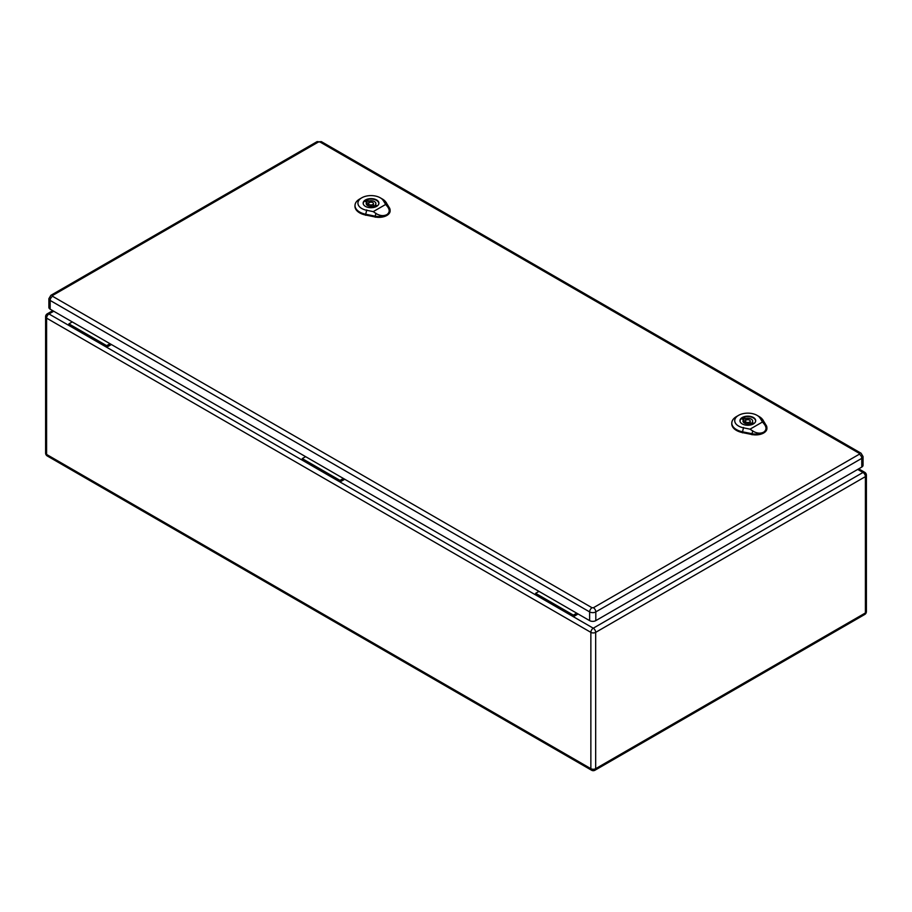 <?xml version="1.0" encoding="UTF-8"?>
<svg xmlns="http://www.w3.org/2000/svg" width="912" height="912" viewBox="0 0 912 912"><rect width="100%" height="100%" fill="white"/><g stroke="black" fill="none" stroke-linecap="round" stroke-linejoin="round"><path stroke-width="1.37" d="M578.105 613.97L573.363 616.706L535.618 594.909L535.618 593.324L538.981 591.375M111.389 344.508L106.647 347.244L106.647 345.659L110.021 343.721M344.747 479.245L340.005 481.981L302.26 460.184L302.26 458.599L305.623 456.65M53.74 311.231L48.997 313.967L68.902 325.459L68.902 323.874L106.647 345.659M68.902 325.459L302.26 460.184M68.902 323.874L72.265 321.925M535.618 594.909L340.005 481.981L340.005 480.396L302.26 458.599M340.005 480.396L343.379 478.447M857.713 469.418L863.003 472.462L593.267 628.197A3.397 1.961 60 0 1 595.673 632.358L595.673 768.668L865.408 612.944L865.408 476.623L595.673 632.358A3.397 1.961 0 0 1 590.862 632.358L46.592 318.128L46.592 454.438L590.862 768.668L590.862 632.358A3.397 1.961 -60 0 1 593.267 628.197L573.363 616.706L573.363 615.121L535.618 593.324M573.363 615.121L576.726 613.172M52.565 295.488A3.397 1.961 60 0 0 50.867 295.328L48.883 298.669L48.883 307.378A4.366 2.519 0 0 0 50.16 309.168L589.631 620.627A4.366 2.519 0 0 0 595.81 620.627L861.772 467.069A4.366 2.519 0 0 0 863.048 465.291L863.048 456.57L861.065 453.23A3.397 1.961 -60 0 0 859.366 453.401L859.366 454.199L593.404 607.745L592.036 607.745L52.565 296.286L52.565 295.488L318.527 141.941L319.895 141.941L859.366 453.401M746.119 422.096A2.428 1.402 0 0 0 748.763 422.404A2.428 1.402 0 0 0 750.257 421.105A2.428 1.402 0 0 0 747.829 419.702A2.428 1.402 0 0 0 745.412 421.105A2.428 1.402 0 0 0 746.119 422.096M743.964 417.685L745.594 418.619A4.856 2.804 180 0 1 752.685 421.105A4.856 2.804 180 0 1 752.138 422.404L753.768 423.339A7.091 4.093 180 0 1 751.705 424.536L750.074 423.59A4.856 2.804 180 0 1 742.984 421.105A4.856 2.804 180 0 1 743.531 419.816L741.901 418.87A7.091 4.093 180 0 1 743.964 417.685L743.964 422.039L745.412 422.872M745.594 420.569L745.594 418.619M752.138 424.354L752.138 422.404M750.257 423.043A4.856 2.804 180 0 1 752.138 424.171M743.531 422.404L743.531 419.816M755.524 421.709A7.763 4.48 0 0 0 755.603 421.105A7.763 4.48 0 0 0 747.829 416.624A7.763 4.48 0 0 0 740.065 421.105A7.763 4.48 0 0 0 740.134 421.709M744.329 422.256A7.763 4.48 0 0 0 743.622 422.495M750.052 429.164L743.474 427.831A13.087 7.558 180 0 1 738.56 415.359L736.497 416.545A16.006 9.245 0 0 0 731.812 422.849A16.006 9.245 0 0 0 742.505 431.798L752.024 433.724A11.161 6.441 0 0 0 763.618 432.197C760.266 433.781 756.618 433.382 752.696 430.977L750.052 429.164L762.478 421.994L764.359 424.251C766.741 427.534 766.502 430.19 763.618 432.197A11.161 6.441 0 0 0 766.889 427.489A11.161 6.441 0 0 0 766.262 425.505L762.911 420.01A16.006 9.245 0 0 0 759.137 416.545L757.074 415.359A13.087 7.558 180 0 1 760.163 418.198L762.478 421.994M742.254 423.932A7.889 4.549 180 0 1 739.951 420.706A7.889 4.549 180 0 1 747.829 416.157A7.889 4.549 180 0 1 755.717 420.706A7.889 4.549 180 0 1 750.85 424.912A7.889 4.549 180 0 1 742.254 423.932M731.812 423.248A16.04 9.257 0 0 0 731.777 423.635A16.04 9.257 0 0 0 742.493 432.607L752.012 434.534A11.195 6.464 0 0 0 766.924 428.275A11.195 6.464 0 0 0 766.878 427.876M738.56 415.359A13.087 7.558 180 0 1 757.074 415.359M369.314 204.55A2.428 1.402 0 0 0 371.959 204.858A2.428 1.402 0 0 0 373.453 203.558A2.428 1.402 0 0 0 371.036 202.156A2.428 1.402 0 0 0 368.608 203.558A2.428 1.402 0 0 0 369.314 204.55M367.16 200.138L368.79 201.073A4.856 2.804 180 0 1 375.881 203.558A4.856 2.804 180 0 1 375.334 204.858L376.964 205.793A7.091 4.093 180 0 1 374.9 206.99L373.27 206.044A4.856 2.804 180 0 1 366.179 203.558A4.856 2.804 180 0 1 366.727 202.27L365.096 201.324A7.091 4.093 180 0 1 367.16 200.138L367.16 204.493L368.608 205.325M368.79 203.023L368.79 201.073M375.334 206.807L375.334 204.858M373.453 205.496A4.856 2.804 180 0 1 375.334 206.625M366.727 204.858L366.727 202.27M378.731 204.163A7.763 4.48 0 0 0 378.799 203.558A7.763 4.48 0 0 0 371.036 199.078A7.763 4.48 0 0 0 363.261 203.558A7.763 4.48 0 0 0 363.341 204.163M367.536 204.71A7.763 4.48 0 0 0 366.818 204.949M373.247 211.618L366.67 210.284A13.087 7.558 180 0 1 361.756 197.813L359.693 198.998A16.006 9.245 0 0 0 355.007 205.303A16.006 9.245 0 0 0 365.712 214.252L375.22 216.178A11.161 6.441 0 0 0 386.813 214.651C383.462 216.235 379.814 215.836 375.892 213.431L373.247 211.618L385.673 204.448L387.554 206.705C389.937 209.988 389.698 212.644 386.813 214.651A11.161 6.441 0 0 0 390.085 209.942A11.161 6.441 0 0 0 389.458 207.959L386.107 202.464A16.006 9.245 0 0 0 382.333 198.998L380.27 197.813A13.087 7.558 180 0 1 383.359 200.651L385.673 204.448M365.45 206.386A7.889 4.549 180 0 1 363.147 203.159A7.889 4.549 180 0 1 371.036 198.611A7.889 4.549 180 0 1 378.913 203.159A7.889 4.549 180 0 1 374.045 207.366A7.889 4.549 180 0 1 365.45 206.386M355.007 205.702A16.04 9.257 0 0 0 354.973 206.101A16.04 9.257 0 0 0 365.701 215.061L375.208 216.988A11.195 6.464 0 0 0 390.119 210.729A11.195 6.464 0 0 0 390.074 210.341M361.756 197.813A13.087 7.558 180 0 1 380.27 197.813M46.592 318.128A3.397 1.961 -60 0 1 48.997 313.967A3.397 1.961 60 0 0 47.299 313.796A3.397 3.397 0 0 0 45.6 316.738A3.397 1.961 0 0 0 46.592 318.128M46.592 454.438A3.397 1.961 180 0 1 45.6 453.047A3.397 3.397 0 0 0 47.299 455.989A3.397 1.961 -60 0 1 46.592 454.438M591.569 770.23A3.397 3.397 0 0 0 594.966 770.23A3.397 1.961 60 0 0 595.673 768.668A3.397 1.961 180 0 1 590.862 768.668A3.397 1.961 120 0 0 591.569 770.23L47.299 455.989M864.701 472.302A3.397 1.961 -60 0 0 863.003 472.462A3.397 1.961 60 0 1 865.408 476.623A3.397 1.961 0 0 0 866.4 475.243A3.397 3.397 0 0 0 864.701 472.302L858.705 468.836M866.4 475.243L866.4 611.553A3.397 1.961 180 0 1 865.408 612.944A3.397 1.961 60 0 1 864.701 614.494L594.966 770.23M48.883 298.669A4.366 2.519 0 0 0 50.16 300.447L589.631 611.906L589.631 620.627M52.565 296.286A3.397 1.961 -60 0 0 50.16 300.447L50.16 309.168M592.036 607.745A3.397 1.961 -60 0 0 589.631 611.906A4.366 2.519 0 0 0 595.81 611.906L595.81 620.627M593.404 607.745A3.397 1.961 60 0 1 595.81 611.906L861.772 458.36L861.772 467.069M859.366 454.199A3.397 1.961 60 0 1 861.772 458.36A4.366 2.519 0 0 0 863.048 456.57M50.867 295.328L316.829 141.77A3.397 1.961 60 0 1 318.527 141.941M319.895 141.941A3.397 1.961 -60 0 1 321.594 141.77L316.829 141.77M759.924 418.038L763.162 420.181M743.554 427.489L742.425 432.151M742.493 432.835L742.516 431.729M752.024 433.656L752.012 434.762M751.99 433.895L752.742 430.806M764.233 424.171L766.376 425.585M383.12 200.492L386.357 202.635M366.761 209.942L365.621 214.605M365.689 215.289L365.712 214.183M375.22 216.11L375.208 217.216M375.185 216.349L375.938 213.26M387.429 206.625L389.572 208.039M52.736 310.65L47.299 313.796M45.6 316.738L45.6 453.047M864.701 614.494A3.397 3.397 0 0 0 866.4 611.553M321.594 141.77L861.065 453.23M750.257 423.692L750.257 421.105M745.412 423.533L745.412 421.105M731.812 422.849L731.777 423.635M766.889 427.489L766.924 428.275M373.453 206.146L373.453 203.558M368.608 205.987L368.608 203.558M355.007 205.303L354.973 206.101M390.085 209.942L390.119 210.729"/></g></svg>
